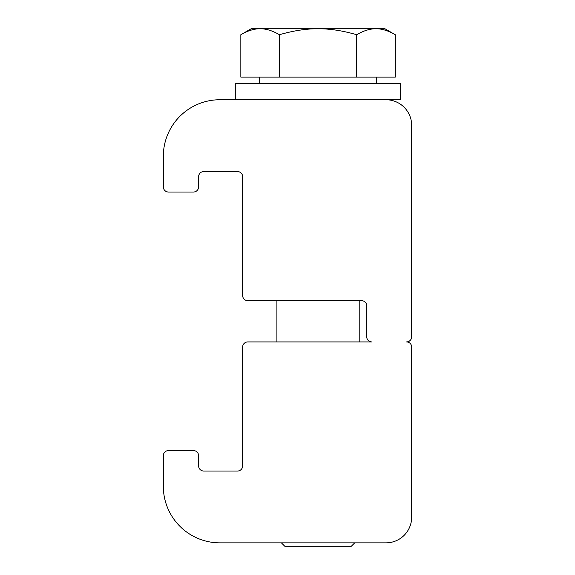 <?xml version="1.0" encoding="UTF-8"?>
<svg xmlns="http://www.w3.org/2000/svg" width="575" height="575" viewBox="0 0 575 575"><rect width="100%" height="100%" fill="white"/><g stroke="black" fill="none" stroke-linecap="round" stroke-linejoin="round"><path stroke-width="0.86" d="M203.751 171.551A5.146 5.146 0 0 0 198.612 176.697L198.612 186.882A5.146 5.146 0 0 1 193.466 192.028L168.468 192.028A5.146 5.146 0 0 1 163.322 186.882L163.322 156.328A56.587 56.587 0 0 1 219.909 99.741L385.962 99.741A25.724 25.724 0 0 1 411.678 125.458L411.678 336.785A5.146 5.146 0 0 1 406.532 341.924A5.146 5.146 0 0 1 411.678 347.07L411.678 517.133A25.724 25.724 0 0 1 385.962 542.857L219.909 542.857A56.587 56.587 0 0 1 163.322 486.27L163.322 455.716A5.146 5.146 0 0 1 168.468 450.57L193.466 450.57A5.146 5.146 0 0 1 198.612 455.716L198.612 465.901A5.146 5.146 0 0 0 203.751 471.04L237.497 471.04A5.146 5.146 0 0 0 242.643 465.901L242.643 347.07A5.146 5.146 0 0 1 247.789 341.924L371.867 341.924A5.146 5.146 0 0 1 366.721 336.785L366.721 305.814A5.146 5.146 0 0 0 361.574 300.668L247.789 300.668A5.146 5.146 0 0 1 242.643 295.528L242.643 176.697A5.146 5.146 0 0 0 237.497 171.551L203.751 171.551M235.75 99.741L400.365 99.741L400.365 83.282L235.75 83.282L235.75 99.741M281.398 542.857L284.79 546.25L351.318 546.25L354.717 542.857M276.906 341.924L276.906 300.668M375.971 28.75C370.005 28.707 363.572 30.698 356.665 34.723C342.851 30.698 329.985 28.707 318.054 28.75L384.927 28.75L395.277 34.723C388.369 30.698 381.937 28.707 375.971 28.75M279.45 34.723C272.543 30.698 266.103 28.707 260.144 28.75L318.054 28.75C306.13 28.707 293.257 30.698 279.45 34.723L279.45 77.108L240.839 77.108L240.839 34.723C247.746 30.698 254.179 28.707 260.144 28.75L251.182 28.75L240.839 34.723M356.665 34.723L356.665 77.108L395.277 77.108L395.277 34.723M356.665 77.108L279.45 77.108M259.411 83.282L259.411 77.108M359.21 300.668L359.21 341.924M376.697 77.108L376.697 83.282"/></g></svg>
